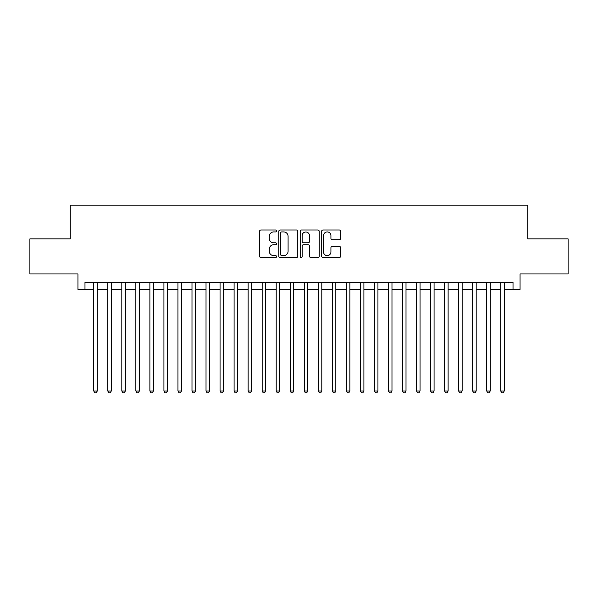 <?xml version="1.0" encoding="UTF-8"?>
<svg xmlns="http://www.w3.org/2000/svg" width="598" height="598" viewBox="0 0 598 598"><rect width="100%" height="100%" fill="white"/><g stroke="black" fill="none" stroke-linecap="round" stroke-linejoin="round"><path stroke-width="0.9" d="M276.545 230.963A0.964 0.964 0 0 0 275.581 229.998L260.945 229.998A1.375 1.375 0 0 0 259.569 231.381L259.569 256.176A1.375 1.375 0 0 0 260.945 257.551L275.581 257.551A0.964 0.964 0 0 0 276.545 256.587A0.964 0.964 0 0 0 275.581 255.623L273.69 255.623A4.41 4.41 0 0 1 269.279 251.212L269.279 249.149A4.41 4.41 0 0 1 273.69 244.739L275.581 244.739A0.964 0.964 0 0 0 276.545 243.775A0.964 0.964 0 0 0 275.581 242.81L273.69 242.81A4.41 4.41 0 0 1 269.279 238.408L269.279 236.337A4.41 4.41 0 0 1 273.69 231.927L275.581 231.927A0.964 0.964 0 0 0 276.545 230.963M339.26 239.716A1.375 1.375 0 0 0 340.636 238.333L340.636 231.381A1.375 1.375 0 0 0 339.26 229.998L323.002 229.998A1.375 1.375 0 0 0 321.627 231.381L321.627 256.176A1.375 1.375 0 0 0 323.002 257.551L339.26 257.551A1.375 1.375 0 0 0 340.636 256.176L340.636 247.774A1.375 1.375 0 0 0 339.26 246.391L332.301 246.391A1.375 1.375 0 0 0 330.926 247.774L330.926 251.937A3.685 3.685 0 0 1 327.241 255.623A3.685 3.685 0 0 1 323.555 251.937L323.555 235.612A3.685 3.685 0 0 1 327.241 231.927A3.685 3.685 0 0 1 330.926 235.612L330.926 238.333A1.375 1.375 0 0 0 332.301 239.716L339.26 239.716M84.983 289.387L84.983 282.368L513.017 282.368L513.017 289.387L520.036 289.387L520.036 273.951L568.1 273.951L568.1 238.864L527.75 238.864L527.75 205.181L70.25 205.181L70.25 238.864L29.9 238.864L29.9 273.951L77.964 273.951L77.964 289.387L93.751 289.387M297.797 231.381A1.375 1.375 0 0 0 296.414 229.998L280.163 229.998A1.375 1.375 0 0 0 278.788 231.381L278.788 256.176A1.375 1.375 0 0 0 280.163 257.551L296.414 257.551A1.375 1.375 0 0 0 297.797 256.176L297.797 231.381M301.586 229.998L317.837 229.998A1.375 1.375 0 0 1 319.212 231.381L319.212 256.176A1.375 1.375 0 0 1 317.837 257.551L310.878 257.551A1.375 1.375 0 0 1 309.502 256.176L309.502 246.122A1.375 1.375 0 0 0 308.127 244.739L303.515 244.739A1.375 1.375 0 0 0 302.132 246.122L302.132 256.587A0.964 0.964 0 0 1 301.168 257.551A0.964 0.964 0 0 1 300.203 256.587L300.203 231.381A1.375 1.375 0 0 1 301.586 229.998M97.265 289.387L107.79 289.387M111.295 289.387L121.82 289.387M125.333 289.387L135.858 289.387M139.364 289.387L149.889 289.387M153.402 289.387L163.927 289.387M167.433 289.387L177.957 289.387M181.463 289.387L191.988 289.387M195.501 289.387L206.026 289.387M209.532 289.387L220.057 289.387M223.57 289.387L234.095 289.387M237.6 289.387L248.125 289.387M251.638 289.387L262.163 289.387M265.669 289.387L276.194 289.387M279.707 289.387L290.232 289.387M293.738 289.387L304.262 289.387M307.768 289.387L318.293 289.387M321.806 289.387L332.331 289.387M335.837 289.387L346.362 289.387M349.875 289.387L360.4 289.387M363.905 289.387L374.43 289.387M377.943 289.387L388.468 289.387M391.974 289.387L402.499 289.387M406.012 289.387L416.537 289.387M420.043 289.387L430.567 289.387M434.073 289.387L444.598 289.387M448.111 289.387L458.636 289.387M462.142 289.387L472.667 289.387M476.18 289.387L486.705 289.387M490.211 289.387L500.735 289.387M504.249 289.387L513.017 289.387M281.68 231.927A0.964 0.964 0 0 0 280.716 232.891L280.716 254.658A0.964 0.964 0 0 0 281.68 255.623L283.676 255.623A4.41 4.41 0 0 0 288.087 251.212L288.087 236.337A4.41 4.41 0 0 0 283.676 231.927L281.68 231.927M309.502 235.687A3.685 3.685 0 0 0 305.817 232.002A3.685 3.685 0 0 0 302.132 235.687L302.132 241.435A1.375 1.375 0 0 0 303.515 242.81L308.127 242.81A1.375 1.375 0 0 0 309.502 241.435L309.502 235.687M97.265 282.368L97.265 390.995L93.751 390.995L93.751 282.368M97.265 390.995L96.211 392.819L94.805 392.819L93.751 390.995M111.295 282.368L111.295 390.995L107.79 390.995L107.79 282.368M111.295 390.995L110.241 392.819L108.843 392.819L107.79 390.995M125.333 282.368L125.333 390.995L121.82 390.995L121.82 282.368M125.333 390.995L124.279 392.819L122.874 392.819L121.82 390.995M139.364 282.368L139.364 390.995L135.858 390.995L135.858 282.368M139.364 390.995L138.31 392.819L136.912 392.819L135.858 390.995M153.402 282.368L153.402 390.995L149.889 390.995L149.889 282.368M153.402 390.995L152.348 392.819L150.943 392.819L149.889 390.995M167.433 282.368L167.433 390.995L163.927 390.995L163.927 282.368M167.433 390.995L166.379 392.819L164.973 392.819L163.927 390.995M181.463 282.368L181.463 390.995L177.957 390.995L177.957 282.368M181.463 390.995L180.417 392.819L179.011 392.819L177.957 390.995M195.501 282.368L195.501 390.995L191.988 390.995L191.988 282.368M195.501 390.995L194.447 392.819L193.042 392.819L191.988 390.995M209.532 282.368L209.532 390.995L206.026 390.995L206.026 282.368M209.532 390.995L208.478 392.819L207.08 392.819L206.026 390.995M223.57 282.368L223.57 390.995L220.057 390.995L220.057 282.368M223.57 390.995L222.516 392.819L221.111 392.819L220.057 390.995M237.6 282.368L237.6 390.995L234.095 390.995L234.095 282.368M237.6 390.995L236.546 392.819L235.149 392.819L234.095 390.995M251.638 282.368L251.638 390.995L248.125 390.995L248.125 282.368M251.638 390.995L250.584 392.819L249.179 392.819L248.125 390.995M265.669 282.368L265.669 390.995L262.163 390.995L262.163 282.368M265.669 390.995L264.615 392.819L263.217 392.819L262.163 390.995M279.707 282.368L279.707 390.995L276.194 390.995L276.194 282.368M279.707 390.995L278.653 392.819L277.248 392.819L276.194 390.995M293.738 282.368L293.738 390.995L290.232 390.995L290.232 282.368M293.738 390.995L292.684 392.819L291.278 392.819L290.232 390.995M307.768 282.368L307.768 390.995L304.262 390.995L304.262 282.368M307.768 390.995L306.722 392.819L305.316 392.819L304.262 390.995M321.806 282.368L321.806 390.995L318.293 390.995L318.293 282.368M321.806 390.995L320.752 392.819L319.347 392.819L318.293 390.995M335.837 282.368L335.837 390.995L332.331 390.995L332.331 282.368M335.837 390.995L334.783 392.819L333.385 392.819L332.331 390.995M349.875 282.368L349.875 390.995L346.362 390.995L346.362 282.368M349.875 390.995L348.821 392.819L347.416 392.819L346.362 390.995M363.905 282.368L363.905 390.995L360.4 390.995L360.4 282.368M363.905 390.995L362.851 392.819L361.454 392.819L360.4 390.995M377.943 282.368L377.943 390.995L374.43 390.995L374.43 282.368M377.943 390.995L376.889 392.819L375.484 392.819L374.43 390.995M391.974 282.368L391.974 390.995L388.468 390.995L388.468 282.368M391.974 390.995L390.92 392.819L389.522 392.819L388.468 390.995M406.012 282.368L406.012 390.995L402.499 390.995L402.499 282.368M406.012 390.995L404.958 392.819L403.553 392.819L402.499 390.995M420.043 282.368L420.043 390.995L416.537 390.995L416.537 282.368M420.043 390.995L418.989 392.819L417.583 392.819L416.537 390.995M434.073 282.368L434.073 390.995L430.567 390.995L430.567 282.368M434.073 390.995L433.027 392.819L431.621 392.819L430.567 390.995M448.111 282.368L448.111 390.995L444.598 390.995L444.598 282.368M448.111 390.995L447.057 392.819L445.652 392.819L444.598 390.995M462.142 282.368L462.142 390.995L458.636 390.995L458.636 282.368M462.142 390.995L461.088 392.819L459.69 392.819L458.636 390.995M476.18 282.368L476.18 390.995L472.667 390.995L472.667 282.368M476.18 390.995L475.126 392.819L473.721 392.819L472.667 390.995M490.211 282.368L490.211 390.995L486.705 390.995L486.705 282.368M490.211 390.995L489.157 392.819L487.759 392.819L486.705 390.995M504.249 282.368L504.249 390.995L500.735 390.995L500.735 282.368M504.249 390.995L503.195 392.819L501.789 392.819L500.735 390.995"/></g></svg>
